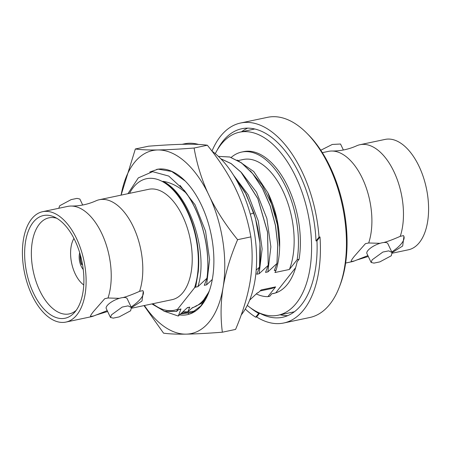 <?xml version="1.0" encoding="UTF-8"?>
<svg xmlns="http://www.w3.org/2000/svg" width="451" height="451" viewBox="0 0 451 451"><rect width="100%" height="100%" fill="white"/><g stroke="black" fill="none" stroke-linecap="round" stroke-linejoin="round"><path stroke-width="0.68" d="M211.97 151.119A102.292 54.96 78.1 0 1 240.552 123.022L267.561 117.322A102.292 54.96 78.1 0 1 306.663 133.028L308.185 134.55A99.953 53.703 78.1 0 1 330.194 167.022A99.953 53.703 78.1 0 1 340.009 285.32L339.231 287.326A102.292 54.96 78.1 0 1 309.814 317.498L283.769 322.995A102.292 54.96 78.1 0 1 256.619 316.974L255.655 317.177A102.292 54.96 78.1 0 1 245.305 309.053M306.663 133.028A102.292 54.96 78.1 0 1 329.191 166.261A102.292 54.96 78.1 0 1 339.231 287.326M240.552 123.022A102.292 54.96 78.1 0 1 302.181 171.961A102.292 54.96 78.1 0 1 319.026 237.147L319.99 236.944A102.292 54.96 78.1 0 1 283.769 322.995M319.99 236.944L316.974 240.755L316.01 240.958A96.446 51.82 -101.9 0 0 299.864 174.887A96.446 51.82 -101.9 0 0 241.759 128.744A96.446 51.82 -101.9 0 0 217.1 150.284M316.974 240.755A96.446 51.82 -101.9 0 1 282.557 317.278A96.446 51.82 -101.9 0 1 259.635 313.163L256.619 316.974M319.026 237.147L316.01 240.958M259.635 313.163L258.671 313.366L255.655 317.177M250.339 307.74A96.446 51.82 -101.9 0 0 258.671 313.366M280.178 314.792A96.446 51.82 -101.9 0 0 287.755 315.638M241.55 131.777A96.446 51.82 78.1 0 1 247.678 128.14M247.3 305.389A93.526 50.253 -101.9 0 0 278.098 315.232L292.569 312.177A93.526 50.253 -101.9 0 0 294.475 311.697M254.781 128.997A93.526 50.253 -101.9 0 0 253.941 129.161L239.47 132.216A93.526 50.253 78.1 0 1 295.811 176.955A93.526 50.253 -101.9 0 1 278.098 315.232M215.274 153.661A93.526 50.253 78.1 0 1 239.47 132.216M299.075 259.297L297.147 259.703A73.648 39.57 -101.9 0 0 284.406 184.053A73.648 39.57 -101.9 0 0 241.646 152.066L243.574 151.66A73.648 39.57 78.1 0 1 286.334 183.642A73.648 39.57 78.1 0 1 299.075 259.297L297.13 261.755A71.314 38.318 -101.9 0 1 273.509 293.5A71.314 38.318 -101.9 0 1 271.767 293.787L269.816 296.245L267.888 296.651A73.648 39.57 -101.9 0 1 256.309 293.939M241.646 152.066A73.648 39.57 -101.9 0 0 231.205 157.416M256.202 270.081L259.522 267.167L256.799 274.236L259.128 273.746L268.204 265.335L267.539 232.192L257.825 198.665L241.071 172.237L231.126 163.634L220.849 158.808M220.804 158.763L231.098 163.55L241.06 172.141L257.854 198.564L267.601 232.13L268.204 265.335M268.272 265.318L265.549 272.393L267.877 271.902L276.953 263.485L277.737 245.096L275.448 225.494L270.245 206.124L262.465 188.405L252.656 173.641L241.505 162.918L229.801 157.021L218.374 156.384L229.807 156.987L241.516 162.862L252.678 173.579L262.505 188.343L270.296 206.068L275.516 225.449L277.805 245.068L276.953 263.485M277.021 263.474L274.298 270.544L276.08 270.172L274.947 272.522L289.412 269.467L297.147 259.703M295.636 267.697L275.668 292.919M275.223 293.06L271.767 293.787M249.668 300.107L257.431 292.846L258.265 292.665L261.152 289.942L275.623 286.887L267.888 296.651M197.183 305.558L196.174 305.772L195.418 306.511M209.563 290.224A68.507 36.807 78.1 0 1 192.38 307.689L187.808 311.838L189.753 307.125L187.419 307.621L178.275 316.044L180.998 308.974L178.669 309.465L176.634 311.444L164.502 311.314L151.919 303.929M195.757 286.701L198.248 271.795A67.571 36.306 78.1 0 0 162.867 181.319C189.708 193.654 208.898 253.456 197.871 286.678L195.537 287.169L195.757 286.701L194.533 287.828L177.559 309.256L176.634 311.444M197.871 286.678L206.941 278.267C210.814 251.337 202.138 215.026 186.178 193.051A74.235 39.885 -101.9 0 0 184.374 190.502C201.445 212.184 211.074 250.254 207.015 278.25L206.941 278.267M207.015 278.25L204.292 285.32L206.62 284.829L212.303 279.445M182.153 144.309L184.482 143.818A93.526 50.253 78.1 0 1 198.553 144.438M211.953 151.108A93.526 50.253 78.1 0 1 240.823 188.563A93.526 50.253 78.1 0 1 241.189 315.012M188.58 313.67A93.526 50.253 78.1 0 1 188.152 313.259M210.183 197.859L207.759 192.752C201.394 178.619 196.839 163.713 194.088 148.024C179.459 149.146 167.383 149.794 157.85 149.957C148.362 150.098 140.859 149.771 135.351 148.982L148.576 146.192C163.223 145.064 175.315 144.421 184.859 144.258C194.342 144.111 201.834 144.438 207.342 145.228C218.69 159.203 227.834 173.145 234.768 187.052A93.526 50.253 78.1 0 1 236.003 189.583A93.526 50.253 78.1 0 1 237.192 192.16C243.557 206.293 248.112 221.204 250.863 236.888C252.774 251.821 252.526 266.75 250.113 281.672C247.56 296.735 242.717 312.65 235.58 329.416L222.354 332.207C220.432 317.256 220.686 302.311 223.098 287.377A93.526 50.253 -101.9 0 0 210.183 197.859C217.117 211.773 226.261 225.714 237.609 239.684L250.863 236.888M234.768 187.052L237.192 192.16M194.088 148.024L207.342 145.228M135.351 148.982L121.088 195.136A93.526 50.253 -101.9 0 1 157.85 149.957A93.526 50.253 -101.9 0 1 207.759 192.752M144.388 305.519A93.526 50.253 -101.9 0 0 186.066 334.14A93.526 50.253 -101.9 0 0 223.098 287.377C225.647 272.325 230.484 256.427 237.609 239.684M185.231 181.043L171.701 171.459L158.121 169.153A74.235 39.885 78.1 0 1 185.006 180.812A74.235 39.885 78.1 0 1 208.638 292.789A74.235 39.885 78.1 0 1 179.599 314.928M149.749 172.028L158.121 169.153A74.235 39.885 -101.9 0 0 156.627 169.413A74.235 39.885 -101.9 0 0 156.593 169.418M144.004 305.598L163.555 333.159C169.114 333.96 176.623 334.281 186.066 334.14C195.695 333.971 207.787 333.323 222.354 332.207M163.798 311.089L178.275 316.044M180.998 308.974L178.382 309.747M180.028 185.372L195.086 204.816L205.549 231.194L209.608 259.624L206.62 284.829M208.706 292.614L200.887 305.936L192.205 312.447L180.648 313.986M191.534 308.366L201.49 303.292L209.084 291.6M196.636 305.874L195.886 306.054M187.808 311.838L183.095 311.754M194.984 310.981L181.612 313.112M189.753 307.125L187.131 307.903M250.328 214.18L253.772 212.883L245.22 192.577L234.035 176.014M253.772 212.883C259.703 231.797 261.597 249.893 259.449 267.184M233.838 175.687L246.364 194.635L255.418 218.115L259.962 243.303L259.522 267.167M233.533 175.197L248.185 194.809L258.282 220.967L262.121 248.963L259.128 273.746M241.578 172.705L256.518 192.199L266.874 218.515L270.871 246.821L267.877 271.902M250.333 170.856L262.155 185.107L271.57 204.004L277.602 225.472L279.637 247.159A67.571 36.306 78.1 0 1 279.614 247.982A67.571 36.306 78.1 0 1 276.08 270.172M279.637 247.159L276.903 219.417L267.826 192.684L253.761 171.543L237.153 160.06M258.265 292.665A67.571 36.306 78.1 0 1 257.262 293.009M267.826 192.684L268.317 193.693A66.049 35.488 78.1 0 1 279.637 247.334L279.614 247.982M275.623 286.887A66.049 35.488 78.1 0 1 270.493 288.758L260.097 290.951M238.399 160.517L243.213 159.502A66.049 35.488 78.1 0 1 284.959 195.475A66.049 35.488 78.1 0 1 289.412 269.467M127.921 193.693L138.327 177.88L152.618 171.668L168.742 176.065L184.374 190.502M162.867 181.319C170.602 182.401 178.37 186.314 186.178 193.051M194.533 287.828A67.222 36.119 -101.9 0 0 179.802 198.293A67.222 36.119 -101.9 0 0 129.51 193.355M152.81 303.737A67.222 36.119 -101.9 0 0 177.559 309.256M131.574 308.219L172.028 299.684A56.409 30.307 -101.9 0 0 183.1 292.344A56.409 30.307 -101.9 0 0 186.956 226.876A56.409 30.307 -101.9 0 0 148.734 189.302L99.305 199.731A56.409 30.307 -101.9 0 0 96.503 200.594L95.082 201.214C87.466 204.478 79.545 206.09 71.303 206.045A56.409 30.307 -101.9 0 0 67.729 206.395L42.614 211.699A56.409 30.307 78.1 0 1 80.842 249.273A56.409 30.307 78.1 0 1 76.986 314.742A56.409 30.307 -101.9 0 1 65.914 322.082A56.409 30.307 -101.9 0 1 27.686 284.508A56.409 30.307 -101.9 0 1 31.542 219.039A56.409 30.307 78.1 0 1 42.614 211.699M131.382 307.548L130.615 310.784L119.165 316.912L113.286 318.13L110.472 317.476L111.515 314.815L122.198 307.069L128.09 305.874L131.382 307.548L127.165 298.663A11.574 3.98 154.6 0 0 123.044 297.559C126.945 296.561 132.464 294.486 139.59 291.335L142.86 290.647L143.266 291.419L142.003 301.014L131.433 307.661M139.59 291.335A56.409 30.307 -101.9 0 0 134.353 229.057A56.409 30.307 -101.9 0 0 99.305 199.731M131.123 306.996A29.225 10.046 154.6 0 0 143.164 291.211M123.044 297.559A11.574 3.98 154.6 0 0 119.368 298.337A11.574 3.98 154.6 0 0 107.158 305.643A11.574 3.98 154.6 0 0 106.256 308.591L110.472 317.476M65.914 322.082L91.029 316.777A56.409 30.307 -101.9 0 0 93.831 315.92L90.465 316.495M107.22 310.621L93.831 315.92M82.696 205.019L79.861 199.038L77.048 198.384L71.168 199.601L59.718 205.729L58.76 208.289M71.303 206.045A56.409 30.307 -101.9 0 1 104.018 238.664A56.409 30.307 -101.9 0 1 108.02 297.998L119.368 298.337M90.437 316.41A29.225 10.046 154.6 0 0 90.561 316.608C90.132 316.145 91.198 314.341 93.769 311.196L104.756 298.686L108.02 297.998M33.126 222.377A52.474 28.193 -101.9 0 0 33.036 292.163A52.474 28.193 -101.9 0 0 74.488 312.492A52.474 28.193 -101.9 0 0 75.402 311.404A52.474 28.193 -101.9 0 0 81.608 259.962A52.474 28.193 -101.9 0 0 54.334 217.004A52.474 28.193 -101.9 0 0 33.126 222.377M56.781 218.29A49.103 26.383 78.1 0 0 49.204 217.777A49.103 26.383 78.1 0 0 39.31 224.22A49.103 26.383 -101.9 0 0 36.029 281.441A49.103 26.383 -101.9 0 0 69.488 313.857A49.103 26.383 -101.9 0 0 76.208 310.327M83.768 284.959A27.472 14.759 -101.9 0 1 75.221 273.909A27.472 14.759 78.1 0 1 73.947 238.438M83.249 269.535A12.273 6.596 -101.9 0 1 81.236 266.31A12.273 6.596 78.1 0 1 79.709 252.757M82.398 263.858L81.546 264.557A12.273 6.596 78.1 0 1 80.261 254.635M81.546 264.557L82.482 264.354M81.732 264.32A11.805 6.342 78.1 0 1 80.464 255.362M351.103 261.388A29.225 10.046 154.6 0 0 351.228 261.591L354.497 260.904A56.409 30.307 78.1 0 1 351.695 261.76L345.646 263.04M322.352 152.658L328.401 151.378A56.409 30.307 78.1 0 1 331.975 151.023A56.409 30.307 78.1 0 1 364.684 183.647A56.409 30.307 78.1 0 1 368.687 242.982L365.423 243.67L354.435 256.179C351.865 259.325 350.799 261.129 351.228 261.591L351.132 261.473M343.369 149.997L340.528 144.016L332.274 144.455L320.791 150.234M367.886 255.604L354.497 260.904M371.139 262.459L366.922 253.575A11.574 3.98 -25.4 0 1 367.824 250.626A11.574 3.98 -25.4 0 1 380.035 243.32A11.574 3.98 -25.4 0 1 383.711 242.542A11.574 3.98 -25.4 0 1 387.832 243.647L392.049 252.526L391.282 255.768L379.832 261.89L373.952 263.113L371.139 262.459L372.182 259.799L382.865 252.053L388.756 250.857L392.049 252.526M368.687 242.982L380.035 243.32M383.711 242.542C387.674 241.522 393.193 239.447 400.257 236.318L403.527 235.625L403.933 236.403L402.675 245.998L392.099 252.645M391.789 251.979A29.225 10.046 154.6 0 0 403.831 236.194M400.257 236.318A56.409 30.307 78.1 0 0 395.02 174.041A56.409 30.307 78.1 0 0 359.971 144.715A56.409 30.307 78.1 0 0 357.169 145.572L355.749 146.197C348.138 149.461 340.212 151.068 331.975 151.023M359.971 144.715L385.086 139.415A56.409 30.307 -101.9 0 1 423.314 176.984A56.409 30.307 -101.9 0 1 419.458 242.458A56.409 30.307 78.1 0 1 408.386 249.798L392.24 253.203M191.348 312.537L191.929 312.571M107.631 311.494L95.251 315.3M355.918 260.278L368.304 256.478"/></g></svg>
